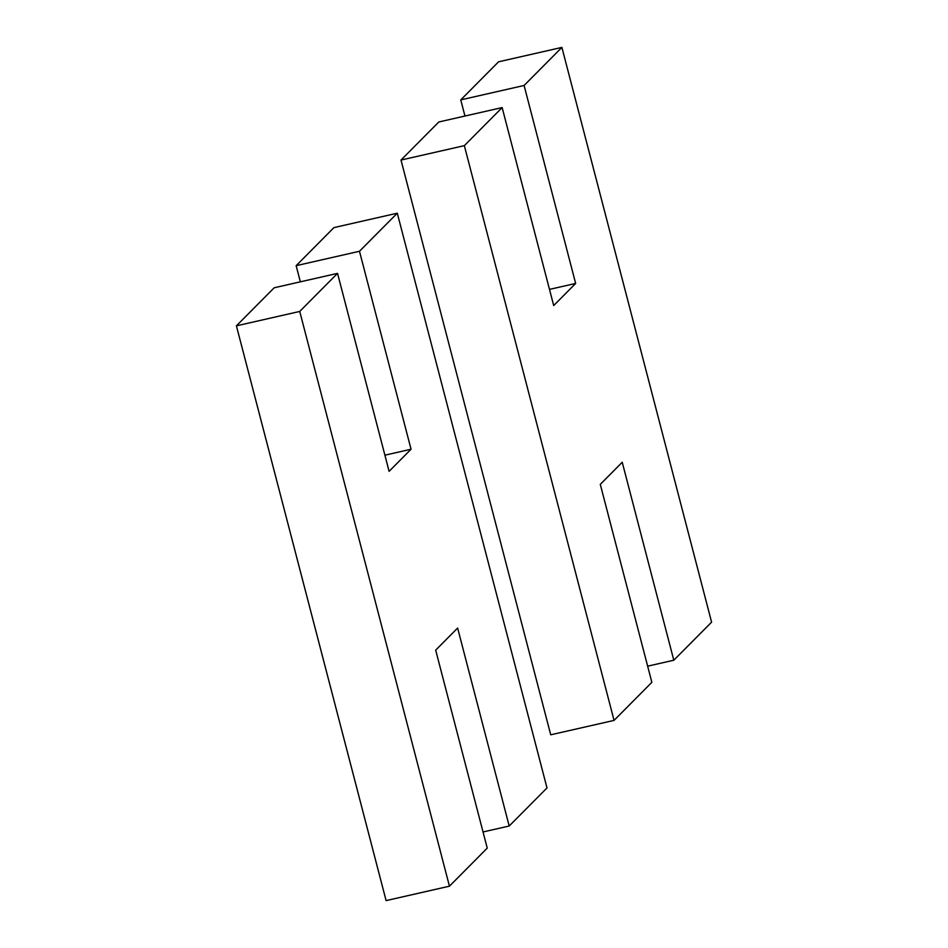 <?xml version="1.0" encoding="UTF-8"?>
<svg xmlns="http://www.w3.org/2000/svg" width="948" height="948" viewBox="0 0 948 948"><rect width="100%" height="100%" fill="white"/><g stroke="black" fill="none" stroke-linecap="round" stroke-linejoin="round"><path stroke-width="1.42" d="M464.958 116.035L460.752 99.884L524.09 85.474L575.649 283.44L549.496 289.389M575.649 283.44L553.703 305.552L502.144 107.574L438.806 121.984L401.004 160.058L550.717 734.807L614.055 720.397L651.857 682.323L600.285 484.357L622.232 462.257L673.803 660.223L647.65 666.171M460.752 99.884L498.553 61.81L561.891 47.4L524.09 85.474M673.803 660.223L711.593 622.149L561.891 47.4M502.144 107.574L464.342 145.648L614.055 720.397M464.342 145.648L401.004 160.058M300.35 281.829L296.143 265.677L359.482 251.267L411.053 449.234L384.9 455.182M411.053 449.234L389.107 471.334L337.535 273.368L274.197 287.777L236.407 325.851L386.109 900.6L449.447 886.19L487.248 848.116L435.677 650.15L457.623 628.05L509.195 826.016L483.042 831.965M296.143 265.677L333.945 227.603L397.283 213.193L359.482 251.267M509.195 826.016L546.996 787.942L397.283 213.193M337.535 273.368L299.734 311.442L449.447 886.19M299.734 311.442L236.407 325.851"/></g></svg>

